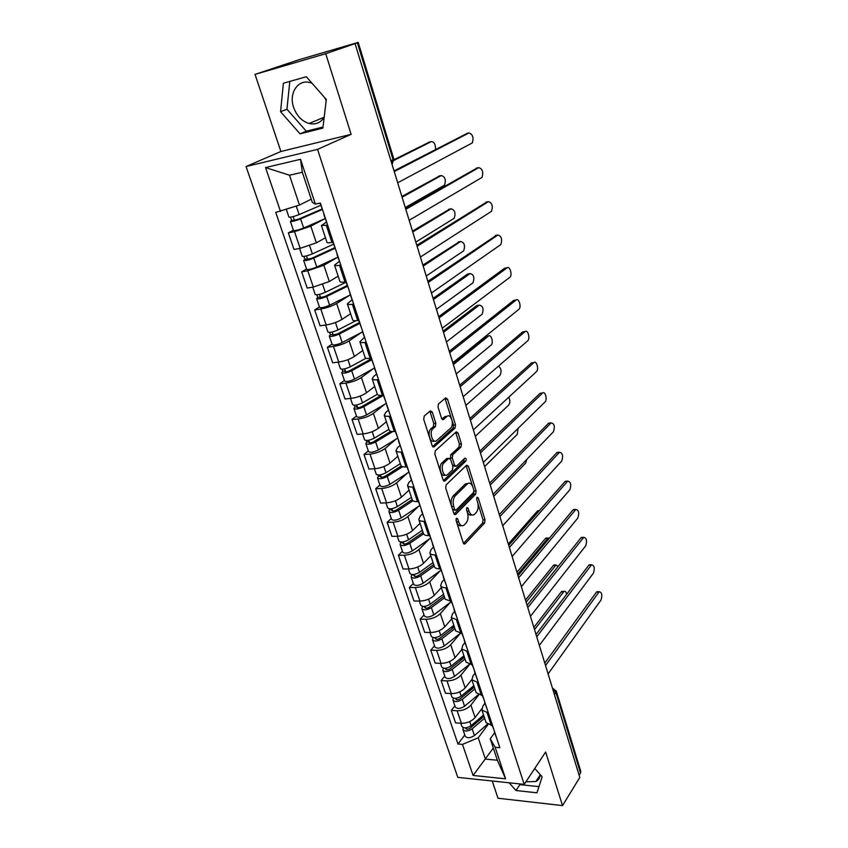 <?xml version="1.0" encoding="UTF-8"?>
<svg xmlns="http://www.w3.org/2000/svg" width="848" height="848" viewBox="0 0 848 848"><rect width="100%" height="100%" fill="white"/><g stroke="black" fill="none" stroke-linecap="round" stroke-linejoin="round"><path stroke-width="1.27" d="M456.436 518.223L456.107 520.524L463.284 542.921L464.958 543.939L484.632 522.972L485.056 519.803L478.24 497.903L477.032 497.214L476.735 499.44L477.625 502.292C478.675 506.521 478.219 509.924 476.247 512.499L474.35 514.45C472.177 515.87 470.407 514.768 469.018 511.132L468.117 508.249L466.877 507.57L466.57 509.828L467.481 512.722C468.552 516.994 468.075 520.46 466.05 523.099L464.089 525.103C461.863 526.566 460.051 525.474 458.63 521.806L457.708 518.891L456.436 518.223M540.24 774.627C540.028 777.817 538.565 780.107 535.862 781.517L525.898 781.824M326.003 100.393L324.667 97.605M325.431 98.474L326.141 100.976M324.169 117.353C320.533 122.854 315.509 124.9 309.117 123.49C301.899 121.253 296.747 115.9 293.641 107.431C288.468 93.142 298.199 78.567 310.612 82.765L312.075 83.274M432.279 412.054L430.36 410.835L424.233 416.029L423.724 419.336L432.183 445.751L434.091 446.896L455.069 428.06L455.524 424.869L447.5 399.09L445.656 397.871L438.469 403.966L438.045 407.135L441.575 418.329L443.43 419.516L446.949 416.453C450.786 412.753 454.602 424.774 450.67 428.102L436.773 440.504C432.84 444.426 428.802 432.247 432.893 428.728L435.395 426.533L435.84 423.311L432.279 412.054L430.212 412.234L429.766 411.344M317.544 149.365L351.125 134.344L325.727 53.7L355.058 43.63L579.799 777.425L562.521 805.6L545.646 752.028L524.202 784.379L317.544 149.365L246.047 166.537L457.814 777.372L524.202 784.379M446.207 484.791L445.73 488.088L453.85 513.443L455.599 514.482L475.654 494.161L476.088 490.981L468.382 466.209L466.623 465.149L446.207 484.791M443.122 479.947L434.844 454.062L435.321 450.776L456.245 431.844L458.047 432.989L461.429 443.843L460.973 447.023L452.726 454.708L452.26 457.941L454.539 465.17L456.33 466.262L464.874 458.143C466.177 458.206 466.485 459.203 465.796 461.121L444.967 481.028L443.122 479.947M325.727 53.7L255.025 74.391L298.835 59.784L358.206 42.4L393.843 159.117L393.09 159.7L357.347 42.739L358.206 42.4M492.222 780.997L498.009 798.244L562.521 805.6M255.025 74.391L280.9 151.485L246.047 166.537M355.058 43.63L357.347 42.739M554.465 694.713L556.267 691.067L580.785 771.362L580.509 772.994L555.938 692.593L552.769 689.191M579.131 775.231L580.509 772.994M488.395 713.009L481.918 710.052L486.095 722.655L492.571 725.687M478.749 694.968L470.916 705.091C467.407 708.886 462.817 710.783 457.146 710.794L461.386 723.28C467.047 723.302 471.615 721.394 475.092 717.567L481.738 708.811M461.386 723.28L455.556 722.835L451.306 710.391L454.899 705.843M481.918 710.052L482.957 705.896L484.929 703.299M457.146 710.794L451.306 710.391M478.389 682.629L471.912 679.842L476.163 692.699L482.639 695.551M444.808 676.121L441.13 680.562L445.465 693.251L451.316 693.611C457.008 693.558 461.619 691.661 465.17 687.908L471.817 679.534M471.912 679.842L473.004 675.814L475.028 673.27M469.527 664.556L460.92 675.188C457.337 678.898 452.694 680.806 446.991 680.891L441.13 680.562M468.17 651.646L461.704 649.049L466.05 662.15L472.516 664.821M434.515 645.816L430.752 650.162L435.172 663.094L441.045 663.369C446.769 663.242 451.443 661.334 455.058 657.666L461.853 649.494M461.704 649.049L462.87 645.137L464.937 642.646M460.305 633.414L450.723 644.692C447.076 648.328 442.38 650.236 436.646 650.395L430.752 650.162M457.761 620.036L451.295 617.63L455.726 630.997L462.192 633.488M424.021 614.927L420.173 619.157L424.678 632.343L430.583 632.523C436.328 632.322 441.055 630.424 444.755 626.831L451.708 618.86M451.295 617.63L452.525 613.846L454.645 611.429M450.214 602.504L440.335 613.602C436.603 617.153 431.855 619.051 426.088 619.294L420.173 619.157M447.129 587.781L445.878 587.77C442.995 587.706 441.267 586.975 440.674 585.576L445.2 599.218L451.655 601.508M413.326 583.413L409.383 587.537L413.972 600.988L419.898 601.073C425.685 600.787 430.466 598.889 434.24 595.381L441.352 587.622M440.674 585.576L441.978 581.929L444.151 579.576M439.868 571.075L429.724 581.887C425.919 585.364 421.117 587.251 415.319 587.569L409.383 587.537M436.285 554.868L435.024 554.878C432.141 554.868 430.413 554.2 429.841 552.875L434.452 566.793C435.035 568.149 436.762 568.849 439.646 568.881L440.896 568.87M402.408 551.274L398.38 555.281L403.065 569.008L409.012 568.987C414.831 568.616 419.665 566.718 423.512 563.305L430.805 555.769M429.841 552.875L431.219 549.377L433.445 547.087M429.332 539.01L418.912 549.536C415.022 552.917 410.167 554.804 404.337 555.217L398.38 555.281M425.219 521.276L423.947 521.308C421.053 521.35 419.325 520.746 418.785 519.495L423.491 533.699C424.042 534.982 425.77 535.618 428.664 535.597L429.925 535.565M391.278 518.488L387.144 522.368L391.924 536.371L397.903 536.243C403.743 535.788 408.641 533.901 412.573 530.583L420.036 523.269M418.785 519.495L420.237 516.146L422.516 513.93M418.583 506.309L407.877 516.538C403.902 519.813 398.984 521.7 393.133 522.198L387.144 522.368M412.266 499.822L412.298 499.928C412.828 501.136 414.545 501.698 417.449 501.624L418.721 501.571M379.915 485.035L375.685 488.777L380.561 503.076L386.561 502.832C392.433 502.292 397.383 500.405 401.411 497.182L409.054 490.123M413.909 486.975L412.637 487.028C409.732 487.134 408.015 486.593 407.496 485.427L409.022 482.226L411.365 480.095M407.623 472.93L396.62 482.851C392.56 486.031 387.578 487.907 381.695 488.49L375.685 488.777M400.85 465.351L400.881 465.446C401.38 466.57 403.086 467.068 406.012 466.93L407.284 466.856M368.318 450.892L363.983 454.496L368.965 469.082L374.986 468.732C380.89 468.096 385.904 466.22 390.016 463.093L397.839 456.288M402.365 451.942L401.093 452.026C398.168 452.185 396.461 451.73 395.974 450.638L397.585 447.606L399.98 445.55M396.44 438.872L385.119 448.465C380.975 451.539 375.94 453.415 370.014 454.093L363.983 454.496M389.179 430.148L389.211 430.233C389.688 431.272 391.394 431.696 394.32 431.505L395.603 431.399M356.478 416.029L352.037 419.495L357.125 434.388L363.167 433.922C369.113 433.18 374.18 431.314 378.378 428.304L386.402 421.753M390.578 416.167L389.296 416.283C386.359 416.506 384.663 416.114 384.208 415.117L385.893 412.255L388.352 410.273M385.045 404.104L373.385 413.358C369.145 416.326 364.046 418.191 358.1 418.976L352.037 419.495M377.275 394.193L377.296 394.267C377.742 395.221 379.438 395.56 382.374 395.306L383.667 395.179M344.394 380.434L339.847 383.752L345.03 398.963L351.104 398.369C357.072 397.532 362.202 395.666 366.495 392.772L374.721 386.497M378.537 379.618L377.243 379.756C374.307 380.042 372.611 379.734 372.177 378.823L373.957 376.141L376.48 374.254M373.427 368.604L361.396 377.508C357.061 380.36 351.909 382.215 345.92 383.105L339.847 383.752M365.106 357.464L365.128 357.527C365.541 358.386 367.226 358.651 370.173 358.333L371.466 358.174M332.045 344.087L327.381 347.245L332.692 362.785L338.776 362.064C344.776 361.121 349.98 359.255 354.369 356.478L362.796 350.5M366.23 342.274L364.937 342.444C361.979 342.793 360.305 342.56 359.902 341.744L364.343 337.462M361.598 332.352L349.153 340.885C344.723 343.62 339.497 345.475 333.487 346.461L327.381 347.245M353.648 304.103L352.355 304.294C349.387 304.718 347.712 304.57 347.341 303.86L352.683 319.993C353.075 320.745 354.75 320.926 357.708 320.533L359.011 320.353M319.442 306.955L314.661 309.944L320.078 325.823L326.183 324.964C332.225 323.915 337.483 322.06 341.967 319.41L350.616 313.739M347.341 303.86L351.952 299.863M349.546 295.305L336.645 303.478C332.119 306.075 326.83 307.93 320.777 309.032L314.661 309.944M339.953 281.568L339.974 281.621C340.334 282.267 341.988 282.363 344.966 281.907L346.27 281.695M306.552 269.017L301.655 271.837L307.188 288.055L313.325 287.059L329.31 281.525L338.172 276.172M340.79 265.074L339.486 265.297C336.508 265.795 334.854 265.731 334.515 265.127L339.295 261.438M337.292 257.442L323.862 265.254L307.792 270.777L301.655 271.837M327.646 225.165L321.392 225.536L326.978 242.39C327.296 242.941 328.95 242.941 331.928 242.401L333.243 242.157M293.387 230.243L288.352 232.882L294.012 249.46L300.171 248.316L316.368 242.814L325.452 237.8M321.392 225.536L326.342 222.165M324.869 218.731L310.803 226.172L294.521 231.674L288.352 232.882M487.95 724.68L478.23 737.792L485.385 759.108L497.352 760.243L490.239 738.799L494.638 732.757M493.313 748.074L473.078 775.454L462.478 744.406L478.23 737.792M490.239 738.799L495.168 747.289L505.609 778.835L473.078 775.454M280.497 211.396L265.541 167.575L300.531 159.297L315.361 204.092L312.297 202.354L302.323 172.261L289.475 175.207L299.492 205.057L275.738 212.392L457.984 744.014L462.478 744.406M495.168 747.289L499.822 747.692L320.353 203.043L315.361 204.092M509.129 782.789L515.976 790.516L536.975 792.806L542.158 776.8L534.77 768.447M351.125 134.344L280.9 151.485M283.391 83.221L280.561 111.703L300.044 133.857L322.876 128.112L326.321 99.492L306.319 76.733L283.391 83.221M299.492 205.057L311.248 199.174M464.799 735.004L457.984 744.014M505.609 778.835L497.352 760.243M302.323 172.261L300.531 159.297M289.475 175.207L265.541 167.575M519.209 783.849L519.898 784.633L538.968 786.647M519.898 784.633L515.976 790.516M289.804 81.408L286.953 109.222L306.298 131.217L323.003 127.009M286.953 109.222L280.561 111.703M306.298 131.217L300.044 133.857M456.012 520.078L456.584 521.859C457.772 525.092 459.383 526.332 461.407 525.58M467.131 511.62C468.34 514.566 469.877 515.658 471.753 514.895M463.474 543.388L482.618 523.025L483.042 519.856L477.912 503.383M472.537 486.169L466.071 465.679M454.093 514.005L473.64 494.246L473.968 490.748M454.698 509.478L455.927 510.22L473.555 492.444L473.862 490.218L472.919 487.176C471.499 483.434 469.686 482.311 467.46 483.795L455.185 495.91C453.108 498.518 452.609 502.016 453.712 506.394L454.698 509.478L452.641 509.553L455.175 510.242M467.969 483.424L465.435 483.89L467.301 483.943M452.641 509.553L451.655 506.468C450.553 502.09 451.051 498.603 453.139 496.006L465.276 484.038M450.564 459.203L450.67 454.835L458.938 447.161L459.393 443.981L455.662 432.374M452.578 465.52L455.27 466.315M443.43 480.615L463.761 461.238L464.047 458.927M443.96 462.86C439.879 466.294 443.695 478.473 447.606 474.551L452.472 469.919L452.938 466.676L450.648 459.436L448.815 458.344L443.96 462.86L441.903 462.987C438.056 466.156 441.183 477.753 445.115 474.986M447.861 458.408L446.769 458.461M441.903 462.987L446.758 458.471M434.303 440.96C430.339 443.801 426.957 432.162 430.816 428.897L433.328 426.703L433.773 423.481L430.212 412.234M447.235 416.23L444.893 416.622L446.949 416.453M441.978 419.166L444.893 416.622M451.486 418.636L445.03 398.401M432.565 446.546L453.044 428.198L453.489 425.039L452.122 420.65M483.551 714.991L471.106 725.644C466.93 728.294 463.845 728.527 461.853 726.323L460.803 723.238M480.89 717.26L477.329 721.987M566.655 594.247C566.114 591.819 565.224 590.876 563.984 591.427L534.526 629.619M483.985 716.284L470.142 728.156C468.138 729.428 466.665 729.534 465.7 728.474L465.722 727.838M484.6 718.15L472.177 728.824C468.011 731.474 464.927 731.707 462.934 729.492L463.241 727.563M487.388 724.319L474.435 735.534C470.28 738.195 467.206 738.417 465.202 736.191L462.934 729.492M533.858 627.425L561.249 591.872L563.019 591.416M494.31 730.944L494.882 732.704M494.373 731.951L497.129 739.509M544.776 663.083L596.441 592.158L598.147 591.692M492.306 725.665L493.822 729.481M548.094 673.906L600.988 600.055C602.525 595.116 601.942 592.328 599.239 591.703L545.762 665.224M473.841 685.672L461.185 696.155C456.955 698.773 453.85 699.038 451.867 696.929L450.733 693.579M472.813 686.52L468.69 691.756M558.397 566.104L555.705 565.351L526.131 602.218M474.308 687.092L460.231 698.773C458.206 700.035 456.722 700.151 455.768 699.134L455.874 698.328M474.901 688.894L462.277 699.399C458.047 702.017 454.952 702.282 452.97 700.162L453.394 698.158M478.261 694.766L464.577 706.236C460.369 708.864 457.263 709.119 455.281 706.978L452.97 700.162M525.484 600.098L553.447 565.362L555.217 564.948M463.941 655.78L451.072 666.093C446.779 668.68 443.652 668.977 441.691 666.963L440.462 663.337M464.026 656.034L460.029 660.878M549.546 537.992L547.787 538.374L517.651 574.255M464.45 657.338L450.14 668.818C448.083 670.068 446.578 670.206 445.645 669.231L445.91 668.245M465.022 659.066L452.175 669.39C447.892 671.998 444.776 672.284 442.815 670.259L443.366 668.182M469.198 664.482L454.528 676.365C450.256 678.972 447.14 679.259 445.179 677.213L442.815 670.259M516.973 572.294L545.518 538.416L547.278 538.035M484.494 701.179L485.056 702.886M484.558 702.155L487.346 709.818M536.063 634.399L588.798 565.192L590.505 564.768M482.374 695.54L483.975 699.6M539.349 645.36L593.399 573.184C594.967 568.181 594.353 565.372 591.554 564.757L536.911 636.615M474.498 670.832L475.039 672.475M474.541 671.775L477.371 679.545M527.265 605.101L581.018 537.759L582.724 537.378M472.251 664.811L473.937 669.125M530.445 616.284L585.671 545.858C587.272 540.801 586.625 537.961 583.731 537.356L527.785 607.603L526.82 604.465M453.85 625.315L440.748 635.438C436.402 638.003 433.254 638.321 431.325 636.413L429.989 632.513M454.401 627.001L439.847 638.279C437.759 639.509 436.254 639.668 435.321 638.745L435.596 637.579M454.125 626.163L451.38 629.343M454.952 628.665L441.882 638.809C437.536 641.374 434.399 641.692 432.459 639.774L433.137 637.59M460.273 633.403L444.278 645.922C439.953 648.497 436.815 648.805 434.865 646.865L432.459 639.774M508.493 543.791L537.452 511.015L539.211 510.676M436.19 639.307L435.649 637.728L434.388 637.685M443.557 594.257L430.233 604.179C425.823 606.712 422.654 607.073 420.746 605.26L419.315 601.062M444.161 596.08L429.342 607.147C427.233 608.355 425.717 608.525 424.795 607.656L425.018 606.309M444.034 595.72L442.773 597.119M444.681 597.67L431.388 607.624C426.979 610.147 423.82 610.507 421.901 608.684L422.548 606.362M451.412 601.603L433.837 614.874C429.438 617.408 426.279 617.757 424.36 615.913L421.901 608.684M425.654 608.186L425.145 606.67L422.633 606.627M433.063 562.584L419.506 572.305C415.022 574.796 411.842 575.188 409.955 573.492L408.418 568.987M433.71 564.556L418.636 575.389C416.495 576.587 414.969 576.767 414.057 575.951L414.227 574.425M493.716 496.377L525.675 463.082L526.799 459.425M434.218 566.072L420.682 575.803C416.209 578.304 413.029 578.696 411.142 576.979L411.746 574.52M441.066 570.206L423.173 583.201C418.721 585.714 415.541 586.095 413.644 584.357L411.142 576.979M414.916 576.449L414.428 574.997L411.905 574.997M464.301 639.89L464.821 641.459M464.333 640.791L467.195 648.678M518.245 575.336L573.11 509.86L574.817 509.521M461.916 633.477L463.697 638.046M521.372 586.657L577.817 518.075C579.449 512.945 578.781 510.083 575.781 509.489L518.669 577.827M453.903 608.323L454.39 609.829M453.913 609.193L456.818 617.185M508.97 545.126L565.075 481.484L566.761 481.176M451.38 601.497L453.245 606.341M512.128 556.489L569.824 489.805C571.499 484.611 570.789 481.717 567.694 481.134L509.372 547.479M443.281 576.121L443.758 577.552M443.281 576.947L446.228 585.056M499.377 514.492L556.892 452.609L558.567 452.334M440.621 568.87L442.592 573.99M502.716 525.739L561.705 461.036C563.401 455.789 562.659 452.864 559.468 452.281L499.907 516.559M422.357 530.276L408.566 539.773C404.019 542.232 400.807 542.667 398.942 541.077L397.309 536.254M423.057 532.396L407.718 542.985C405.535 544.162 404.008 544.374 403.107 543.6L403.224 541.893M484.6 466.601L517.248 434.356L518.117 428.346M423.544 533.827L409.764 543.356C405.227 545.815 402.026 546.239 400.15 544.639L400.722 542.02M430.508 538.183L412.308 550.903C407.782 553.373 404.581 553.786 402.705 552.165L400.15 544.639M403.955 544.066L403.489 542.688L400.966 542.731M432.459 543.25L432.904 544.617M432.438 544.045L435.427 552.271M489.678 483.169L548.561 423.226L550.225 422.982M429.65 535.576L431.706 540.982M493.112 494.405L553.426 431.77C555.164 426.459 554.391 423.502 551.083 422.919L490.25 485.045M411.439 497.32L397.394 506.585C392.783 509.001 389.55 509.478 387.716 508.005L385.967 502.864M412.192 499.589L396.578 509.934C394.362 511.09 392.815 511.312 391.935 510.602L391.988 508.705M475.315 436.285L508.662 405.132C510.167 402.917 510.21 400.277 508.768 397.203M412.944 500.744L398.624 510.242C394.013 512.658 390.79 513.125 388.946 511.641L389.476 508.874M419.749 505.525L401.21 517.937C396.62 520.365 393.398 520.831 391.553 519.315L388.946 511.641M392.772 511.026L392.338 509.733L389.804 509.818M421.403 509.712L421.827 510.994M421.371 510.464L424.403 518.817M479.873 451.157L540.091 393.313L541.724 393.112M418.446 501.581L420.608 507.295M483.328 462.457L545.01 401.984C547.628 399.694 545.126 390.525 542.561 393.037L480.413 452.917M400.298 463.686L385.999 472.718C381.314 475.092 378.06 475.601 376.258 474.255L374.392 468.774M401.263 466.008L385.204 476.194C382.957 477.329 381.399 477.572 380.529 476.926L380.529 474.816M465.859 405.408L499.928 375.399C501.815 371.519 501.306 368.435 498.423 366.166M402.62 466.686L387.25 476.438C382.575 478.823 379.321 479.332 377.508 477.965L378.409 476.226L378.007 475.039M408.757 472.198L389.9 484.303C385.236 486.688 381.992 487.187 380.169 485.798L377.508 477.965M381.367 477.307L380.953 476.088L378.409 476.226M410.125 475.474L410.517 476.671M410.072 476.184L413.146 484.653M469.877 418.52L531.463 362.88L533.88 362.615L470.375 420.163M407.008 466.866L409.277 472.887M473.354 429.894L536.434 371.668C539.148 369.442 536.498 359.997 533.88 362.615M388.925 429.364L374.36 438.14C369.601 440.472 366.336 441.024 364.555 439.805L362.573 433.964M390.822 431.325L373.597 441.755C371.318 442.879 369.749 443.144 368.891 442.55L368.827 440.239M456.224 373.957L491.098 345.094C493.896 342.889 491.119 333.635 488.395 336.105L453.351 364.576M392.783 431.547L375.643 441.946C370.894 444.278 367.619 444.829 365.838 443.599L366.781 441.946L366.294 440.494M397.786 438.045L378.346 449.97C373.608 452.313 370.343 452.853 368.551 451.592L365.838 443.599M452.938 363.22L486.052 336.402L487.6 336.211M369.717 442.889L369.346 441.766L366.781 441.946M398.602 440.515L398.973 441.628M398.539 441.183L401.655 449.779M459.68 385.236L522.686 331.886L524.181 331.706M395.316 431.42L397.701 437.769M463.188 396.684L527.763 340.758C530.466 338.532 527.753 329.088 525.113 331.589L460.146 386.762M377.318 394.32L362.478 402.842C357.644 405.121 354.358 405.715 352.609 404.634L350.5 398.433M381.187 395.391L361.746 406.605C359.425 407.697 357.856 407.983 357.008 407.453L356.881 404.92M446.419 341.924L482.12 314.226C483.932 308.905 483 305.874 479.3 305.142L443.483 332.363M383.434 395.38L363.792 406.722C358.969 409.012 355.672 409.605 353.923 408.503L354.909 406.955L354.326 405.227M386.359 403.341L366.548 414.916C361.736 417.216 358.46 417.799 356.69 416.665L353.923 408.503M443.112 331.123L476.958 305.471L478.367 305.28M357.835 407.74L357.485 406.711L354.909 406.955M386.836 404.814L387.176 405.832M386.752 405.429L389.921 414.163M449.281 351.295L513.74 300.34L515.118 300.15M383.381 395.21L385.872 401.888M452.811 362.806L518.955 309.266C521.626 307.008 518.838 297.627 516.178 300.001L449.716 352.694M366.05 358.227L350.351 366.781C345.443 369.018 342.126 369.664 340.408 368.721L338.172 362.128M371.382 358.789L349.641 370.703C347.288 371.774 345.698 372.081 344.882 371.615L345.369 370.926L344.67 368.859M436.593 309.149L472.983 282.819C474.742 277.497 473.767 274.434 470.046 273.618L433.434 299.535M371.7 359.775L351.687 370.756C346.779 372.993 343.472 373.629 341.755 372.664L342.793 371.212L342.115 369.209M374.678 367.915L354.496 379.12C349.62 381.367 346.313 382.003 344.585 381.006L341.755 372.664M433.095 298.411L467.693 273.989L468.976 273.787M345.687 371.859L345.369 370.926L342.793 371.212M374.816 368.339L375.123 369.272M374.721 368.912L377.932 377.784M438.681 316.664L504.634 268.201L505.885 268.01M371.191 358.206L373.798 365.244M442.232 328.25L509.977 277.211C512.605 274.9 509.754 265.583 507.093 267.82L439.063 317.936M355.842 320.724L337.96 329.957C332.967 332.14 329.639 332.829 327.953 332.034L325.579 325.049M359.425 322.537L337.281 334.027L332.48 335.013L332.999 334.366L332.215 332.024M426.226 276.013L463.686 250.828C465.393 245.528 464.375 242.422 460.623 241.521L423.184 266.081M359.722 323.417L339.317 334.006C334.345 336.2 331.006 336.879 329.321 336.073L330.413 334.716L329.639 332.427M362.509 331.875L342.2 342.56C337.239 344.754 333.911 345.433 332.215 344.585L329.321 336.073M422.887 265.085L459.393 241.744M333.285 335.204L332.999 334.366L330.413 334.716M362.541 331.07L362.817 331.907M362.414 331.6L365.679 340.599M427.858 281.335L496.472 235.278M358.725 320.396L361.46 327.784M431.431 292.995L500.829 244.553C502.472 239.157 501.465 235.988 497.829 235.044L428.208 282.469M346.132 282.183L325.293 292.327C320.226 294.457 316.866 295.199 315.223 294.553L312.711 287.154M347.224 285.511L324.646 296.567L319.823 297.616L320.364 297.023L319.473 294.383M415.838 242.104L454.21 218.265C455.864 212.965 454.804 209.816 451.03 208.841L412.743 231.981M347.479 286.274L326.692 296.471C321.625 298.602 318.276 299.344 316.622 298.676L317.767 297.436L316.887 294.839M350.33 294.913L329.628 305.206C324.583 307.347 321.244 308.078 319.579 307.379L316.622 298.676M412.478 231.112L449.641 209.106M320.618 297.765L320.364 297.023L317.767 297.436M349.991 292.984L350.235 293.726M349.842 293.461L353.16 302.609M416.813 245.284L486.879 201.951M345.984 281.737L348.846 289.507M420.407 257.018L491.522 211.29C493.101 205.905 492.063 202.693 488.384 201.654L417.121 246.27M333.593 244.16L312.35 253.881C307.209 255.948 303.828 256.743 302.217 256.255L299.567 248.432M334.759 247.68L311.746 258.28L306.881 259.414L307.453 258.873L306.457 255.916M405.259 207.537L444.564 185.097C446.165 179.797 445.052 176.617 441.246 175.547L402.1 197.213M334.971 248.337L313.781 258.11C308.64 260.188 305.259 260.972 303.648 260.474L304.845 259.34L303.86 256.425M337.886 257.167L316.781 267.035C311.661 269.123 308.29 269.897 306.669 269.357L303.648 260.474M401.867 196.482L439.699 175.875M307.676 259.499L307.453 258.873L304.845 259.34M337.165 254.061L337.366 254.686M336.995 254.474L340.366 263.77M405.545 208.481L477.106 167.989M332.957 242.21L335.946 250.383M409.16 220.289L482.024 177.402C483.561 172.027 482.47 168.763 478.77 167.639L405.8 209.308M320.788 205.301L299.132 214.576C293.896 216.579 290.493 217.427 288.924 217.109L286.327 209.445M322.017 209.032L298.549 219.144L293.662 220.353L294.267 219.876L293.154 216.59M435.543 149.492C435.618 144.383 434.197 141.764 431.293 141.627L394.044 160.357M391.967 161.406L391.235 161.767M322.198 209.573L300.584 218.901C295.358 220.915 291.956 221.752 290.387 221.413L291.648 220.406L290.546 217.162M325.166 218.593L303.658 228.027C298.443 230.052 295.051 230.879 293.472 230.508L290.387 221.413M393.981 159.7L429.565 142.019M294.436 220.385L291.648 220.406M323.862 214.608L327.275 224.063M394.034 170.904L467.131 133.39M320.067 203.107L322.759 210.368M397.68 182.786L472.357 142.877C473.831 137.493 472.707 134.196 468.976 132.966L394.246 171.582M307.792 270.777L313.325 287.059M320.777 309.032L326.183 324.964M333.487 346.461L338.776 362.064M345.92 383.105L351.104 398.369M358.1 418.976L363.167 433.922M370.014 454.093L374.986 468.732M381.695 488.49L386.561 502.832M393.133 522.198L397.903 536.243M404.337 555.217L409.012 568.987M415.319 587.569L419.898 601.073M426.088 619.294L430.583 632.523M436.646 650.395L441.045 663.369M446.991 680.891L451.316 693.611M294.521 231.674L300.171 248.316M310.803 226.172L316.368 242.814M323.862 265.254L329.31 281.525M339.486 265.297L344.966 281.907M336.645 303.478L341.967 319.41M352.355 304.294L357.708 320.533M349.153 340.885L354.369 356.478M364.937 342.444L370.173 358.333M361.396 377.508L366.495 392.772M377.243 379.756L382.374 395.306M373.385 413.358L378.378 428.304M389.296 416.283L394.32 431.505M385.119 448.465L390.016 463.093M401.093 452.026L406.012 466.93M396.62 482.851L401.411 497.182M412.637 487.028L417.449 501.624M407.877 516.538L412.573 530.583M423.947 521.308L428.664 535.597M418.912 549.536L423.512 563.305M435.024 554.878L439.646 568.881M429.724 581.887L434.24 595.381M445.878 587.77L450.394 601.486M440.335 613.602L444.755 626.831M456.51 620.005L460.941 633.445M450.723 644.692L455.058 657.666M466.93 651.593L471.276 664.768M460.92 675.188L465.17 687.908M477.148 682.555L481.41 695.477M470.916 705.091L475.092 717.567M487.165 712.924L491.342 725.591M326.332 225.42L331.928 242.401M390.939 160.781L393.09 159.7L392.136 164.713M391.829 160.336L391.808 163.622M456.584 521.859L458.63 521.806M466.517 508.302L468.117 508.249M466.994 511.196L469.018 511.132M476.671 497.956L478.24 497.903M483.042 519.856L485.056 519.803M482.618 523.025L484.632 522.972M463.803 543.854L465.064 543.833M456.065 518.944L457.708 518.891M466.358 466.326L468.382 466.209M474.074 491.077L476.088 490.981M473.64 494.246L475.654 494.161M454.443 514.46L455.673 514.418M453.139 496.006L455.185 495.91M451.655 506.468L453.712 506.394M456.012 433.137L458.047 432.989M459.393 443.981L461.429 443.843M458.938 447.161L460.973 447.023M450.67 454.835L452.726 454.708M450.214 458.068L452.26 457.941M452.493 465.287L454.539 465.17M463.761 461.238L465.796 461.121M444.967 481.028L443.843 481.081L444.988 480.996M433.773 423.481L435.84 423.311M433.286 426.735L435.353 426.576M430.922 428.791L432.999 428.632M442.423 419.601L443.43 419.516M445.454 399.281L447.5 399.09M453.489 425.039L455.524 424.869M453.023 428.219L455.069 428.06M432.978 446.97L434.091 446.896M471.106 725.644L469.739 721.584M466.58 729.142L466.124 727.785M474.435 735.534L472.177 728.824M561.249 591.872L563.496 591.893M598.762 592.18L596.441 592.158M461.185 696.155L459.743 691.862M456.648 699.77L456.15 698.296M464.577 706.236L462.277 699.399M553.447 565.362L555.705 565.351M451.072 666.093L449.546 661.567M446.514 669.835L445.974 668.235M454.528 676.365L452.175 669.39M545.518 538.416L547.787 538.374M591.13 565.181L588.798 565.192M583.371 537.717L581.018 537.759M440.748 635.438L439.147 630.668M444.278 645.922L441.882 638.809M537.452 511.015L539.084 510.962M430.233 604.179L428.547 599.154M433.837 614.874L431.388 607.624M419.506 572.305L417.725 567.005M423.173 583.201L420.682 575.803M575.474 509.786L573.11 509.86M567.45 481.367L565.075 481.484M559.277 452.461L556.892 452.609M408.566 539.773L406.69 534.208M412.308 550.903L409.764 543.356M550.956 423.035L548.561 423.226M397.394 506.585L395.422 500.733M401.21 517.937L398.624 510.242M542.497 393.101L540.091 393.313M385.999 472.718L383.932 466.57M389.9 484.303L387.25 476.438M374.36 438.14L372.187 431.685M378.346 449.97L375.643 441.946M486.052 336.402L488.395 336.105M525.113 331.589L522.686 331.886M362.478 402.842L360.199 396.069M366.548 414.916L363.792 406.722M476.958 305.471L479.3 305.142M516.178 300.001L513.74 300.34M350.351 366.781L347.956 359.679M354.496 379.12L351.687 370.756M467.693 273.989L470.046 273.618M507.093 267.82L504.634 268.201M337.96 329.957L335.448 322.505M342.2 342.56L339.317 334.006M458.259 241.934L460.623 241.521M497.829 235.044L495.359 235.479M325.293 292.327L322.664 284.525M329.628 305.206L326.692 296.471M448.645 209.297L451.03 208.841M488.384 201.654L485.915 202.131M312.35 253.881L309.605 245.697M316.781 267.035L313.781 258.11M438.861 176.045L441.246 175.547M478.77 167.639L476.29 168.158M299.132 214.576L296.281 206.128M303.658 228.027L300.584 218.901M428.897 142.178L431.293 141.627M468.976 132.966L466.474 133.539M535.862 781.517L540.229 774.839M309.117 123.49L324.18 117.247M545.858 666.592L544.904 663.507M536.901 637.367L535.947 634.262M518.488 577.234L517.524 574.107M509.012 546.303L508.047 543.155M499.355 514.768L498.38 511.609M489.508 482.629L488.533 479.438M479.47 449.843L478.484 446.631M469.23 416.41L468.234 413.167M458.779 382.3L457.782 379.024M448.126 347.5L447.108 344.182M437.25 311.99L436.222 308.63M426.141 275.738L425.102 272.325M414.81 238.723L413.75 235.267M403.235 200.923L402.153 197.404M407.496 485.427L412.298 499.928M395.974 450.638L400.881 465.446M384.208 415.117L389.211 430.233M372.177 378.823L377.296 394.267M359.902 341.744L365.128 357.527M334.515 265.127L339.974 281.621M392.073 164.501L393.843 159.117M556.267 691.067L552.44 688.088M463.92 543.95L464.958 543.939M454.517 514.524L455.599 514.482M465.435 483.89L467.46 483.795M433.328 426.703L435.395 426.533M430.816 428.897L432.893 428.728M453.044 428.198L455.079 428.039M561.736 591.406L563.984 591.427M599.239 591.703L596.907 591.681M553.882 564.959L556.14 564.948M545.889 538.067L548.168 538.024M591.554 564.757L589.212 564.768M583.731 537.356L581.389 537.399M537.77 510.719L539.339 510.666M575.781 509.489L573.428 509.563M567.694 481.134L565.319 481.24M559.468 452.281L557.083 452.429M551.083 422.919L548.698 423.099M542.561 393.037L540.155 393.26"/></g></svg>
